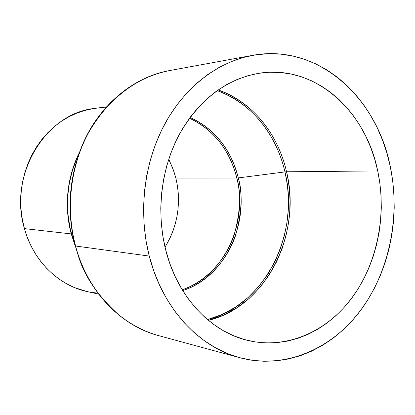<?xml version="1.0" encoding="UTF-8"?>
<svg xmlns="http://www.w3.org/2000/svg" width="415" height="415" viewBox="0 0 415 415"><rect width="100%" height="100%" fill="white"/><g stroke="black" fill="none" stroke-linecap="round" stroke-linejoin="round"><path stroke-width="0.62" d="M207.474 319.592L222.051 314.518L235.72 307.053L248.082 297.545L258.841 286.438L267.841 274.227L275.046 261.393L280.519 248.362L284.394 235.492L286.864 223.057L288.129 211.251L288.389 200.191L287.834 189.94L286.64 180.52L284.949 171.914L286.558 171.784L288.259 180.452L289.457 189.94L290.012 200.263L289.748 211.401L288.467 223.296L285.971 235.819L282.055 248.782L276.53 261.901L269.262 274.829L260.179 287.113L249.327 298.276L236.866 307.826L223.088 315.307L208.403 320.37C266.119 306.669 302.084 234.003 286.558 171.784L377.723 170.928C386.93 214.451 377.458 262.835 352.377 297.285C327.222 331.518 286.884 349.7 247.812 340.44C210.727 331.881 177.324 296.777 165.699 249.949C155.988 211.52 161.3 167.686 179.571 133.915C199.76 99.278 226.268 79.058 259.1 73.258C314.497 64.149 365.693 110.52 377.723 170.928L286.558 171.784C278.003 133.822 251.993 101.457 218.145 89.931C263.115 106.665 280.934 146.728 286.558 171.784L284.949 171.914C300.372 233.681 264.749 305.814 207.474 319.592M182.714 290.567C224.738 277.511 250.084 223.893 238.283 177.916L284.949 171.914L238.283 177.916C233.93 159.459 221.294 131.472 190.029 117.461C214.799 129.018 230.88 149.172 238.283 177.916L236.804 178.03L238.283 177.916C242.796 192.622 241.935 211.645 235.699 234.989C228.385 257.694 209.067 281.92 182.714 290.567M189.458 118.239C220.106 132.297 232.493 159.796 236.804 178.03C248.466 223.462 223.633 276.442 182.211 289.743C208.221 280.934 227.161 256.906 234.335 234.454C240.441 211.38 241.265 192.576 236.804 178.03L175.851 178.066L236.804 178.03C229.526 149.748 213.746 129.817 189.458 118.239M165.02 247.184C177.885 225.796 181.495 202.759 175.851 178.066L173.688 170.752L168.739 159.194L172.837 168.386L175.851 178.066L177.387 185.572L178.268 193.208L178.507 200.907L178.087 208.595L177.023 216.22L175.317 223.706L172.988 230.994L170.046 238.023L165.02 247.184M106.619 106.8L94.765 108.419C45.925 113.025 7.994 174.814 24.433 228.613L71.245 233.915C64.237 206.115 66.737 179.394 78.731 153.737C63.832 185.111 66.063 214.783 71.245 233.915L75.328 245.898C66.535 211.323 68.89 177.672 82.403 144.939C65.731 184.753 68.755 221.548 75.328 245.898L75.566 246.012C69.336 222.663 66.53 188.815 80.121 151.138C93.474 113.653 128.551 77.761 169.528 70.581C135.881 77.423 108.974 97.966 88.805 132.209C70.54 165.585 65.497 208.387 75.566 246.012L149.25 256.081C138.211 212.921 143.881 163.609 164.06 125.356C184.4 87.176 217.808 61.778 252.47 55.377C316.967 43.03 376.623 96.778 390.23 166.265L386.847 152.917L382.469 139.985L377.121 127.581L370.823 115.801L363.628 104.756L355.567 94.542L346.707 85.257L337.094 77.003L326.807 69.865L315.924 63.936L304.527 59.288L292.715 55.999L280.582 54.126L268.251 53.717L255.827 54.816L243.439 57.446L231.222 61.607L219.302 67.297L207.816 74.482L196.902 83.109L186.688 93.116L177.304 104.409L168.874 116.88L161.502 130.398L155.293 144.819L150.329 159.977L146.682 175.701L144.399 191.797L143.512 208.081L144.036 224.349L145.956 240.415L149.25 256.081L153.861 271.166L159.723 285.499L166.763 298.919L174.881 311.286L183.964 322.471L193.893 332.363L204.554 340.891L215.805 347.972L227.524 353.575L239.574 357.663L251.827 360.23L264.153 361.289L276.432 360.858L288.55 358.97L300.393 355.686L311.857 351.059L322.86 345.156L333.297 338.064L343.106 329.858L352.205 320.629L360.536 310.472L368.043 299.48L374.672 287.756L380.389 275.404L385.156 262.519L388.943 249.208L391.729 235.57L393.493 221.719L394.229 207.759L393.928 193.789L392.59 179.923L390.23 166.265C400.636 216.033 389.586 271.254 360.573 310.42C331.486 349.316 284.742 369.661 239.694 357.699C198.915 347.08 162.317 308.003 149.25 256.081L75.566 246.012C87.492 291.247 120.807 325.733 158.333 335.548C108.279 321.179 83.27 276.598 75.566 246.012L77.792 254.099C83.82 275.576 97.733 296.056 119.53 315.55M75.182 245.358L75.831 246.987M239.688 357.694L158.333 335.548C122.959 326.211 91.31 295.387 77.792 254.099L70.441 229.9L68.164 216.267L67.531 206.073L67.853 195.045L69.347 183.29L72.246 171.001L76.765 158.447C66.639 182.958 64.87 208.148 71.463 234.008L74.871 245.026L71.245 233.915L24.433 228.613C33.148 260.812 58.474 285.447 87.026 291.538L98.703 294.147M129.179 87.233C107.641 102.515 92.052 121.751 82.403 144.939C99.361 104.943 133.495 76.9 169.528 70.581L252.47 55.377M165.699 249.949L162.856 236.27L161.207 222.253L160.761 208.055L161.528 193.857L163.51 179.809L166.664 166.088L170.959 152.845L176.339 140.228L182.73 128.385L190.044 117.44L198.194 107.501L207.08 98.671L216.583 91.03L226.6 84.634L237.017 79.54L247.714 75.769L258.571 73.341L269.48 72.252L280.333 72.485L291.029 74.015L301.461 76.801L311.546 80.79L321.189 85.931L330.319 92.146L338.858 99.367L346.753 107.511L353.933 116.501L360.36 126.243L365.983 136.649L370.771 147.631L374.693 159.085L377.723 170.928L379.844 183.051L381.043 195.366L381.318 207.775L380.664 220.178L379.087 232.483L376.597 244.591L373.21 256.403L368.951 267.825L363.841 278.766L357.922 289.131L351.225 298.831L343.802 307.774L335.704 315.882L326.989 323.067L317.719 329.256L307.971 334.371L297.825 338.355L287.362 341.14L276.675 342.681L265.87 342.94L255.038 341.893L244.295 339.512L233.744 335.802L223.503 330.781L213.689 324.463L204.403 316.904L195.766 308.163L187.881 298.312L180.847 287.45L174.751 275.685L169.678 263.136L165.699 249.949M87.124 291.558L74.752 287.678L67.111 284.057L59.812 279.586L52.933 274.294L46.553 268.23L40.737 261.45L35.56 254.022L31.084 246.017L27.359 237.52L24.433 228.613L22.343 219.4L21.108 209.98L20.755 200.45L21.279 190.926L22.68 181.5L24.942 172.287L28.033 163.38L31.919 154.878L36.551 146.869L41.879 139.44L47.829 132.665L54.344 126.606L61.342 121.325L68.75 116.869L76.485 113.269L84.463 110.556L92.597 108.746M100.814 107.838L105.789 107.734M97.95 293.151L90.724 292.269M217.149 90.626C250.691 102.163 276.452 134.268 284.949 171.914C279.352 147.035 261.699 107.35 217.149 90.626"/></g></svg>
